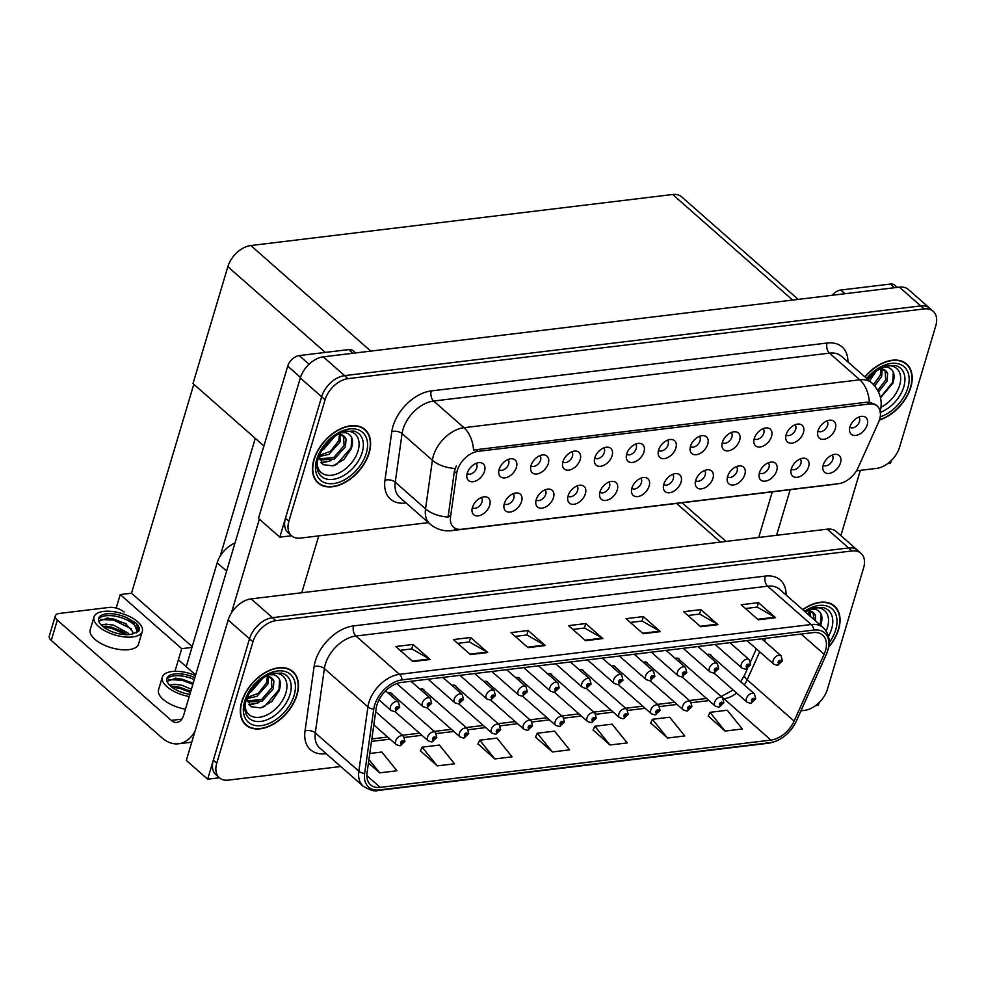 <?xml version="1.0" encoding="UTF-8"?>
<svg xmlns="http://www.w3.org/2000/svg" width="985" height="985" viewBox="0 0 985 985"><rect width="100%" height="100%" fill="white"/><g stroke="black" fill="none" stroke-linecap="round" stroke-linejoin="round"><path stroke-width="1.48" d="M186.214 666.673L217.18 562.817A22.236 14.27 -48.7 0 1 234.972 543.055M815.568 705.642L818.326 705.309L819.138 702.601M800.977 710.825L804.474 710.407A22.236 14.27 131.3 0 0 827.425 689.254L863.599 567.926A22.236 14.27 131.3 0 0 861.013 553.324L836.253 531.531A22.236 14.27 131.3 0 0 827.252 529.167L251.113 598.88A22.236 14.27 131.3 0 0 228.163 620.033L186.313 760.42L207.663 779.197L219.372 777.781A22.236 14.27 131.3 0 0 228.348 780.12L340.773 766.515M827.252 529.167L848.59 547.956A22.236 14.27 131.3 0 1 857.603 550.319A22.236 14.27 131.3 0 0 848.59 547.956L272.463 617.669A22.236 14.27 131.3 0 0 249.513 638.809L207.663 779.197M647.674 663.767A5.935 3.805 131.3 0 0 646.923 662.609A5.935 3.805 131.3 0 0 643.328 662.277M615.785 667.633A5.935 3.805 131.3 0 0 615.034 666.476A5.935 3.805 131.3 0 0 611.439 666.143M583.883 671.487A5.935 3.805 131.3 0 0 583.145 670.329A5.935 3.805 131.3 0 0 579.549 669.997M551.994 675.341A5.935 3.805 131.3 0 0 551.243 674.196A5.935 3.805 131.3 0 0 547.66 673.863M520.105 679.207A5.935 3.805 131.3 0 0 519.354 678.049A5.935 3.805 131.3 0 0 515.758 677.717M488.215 683.061A5.935 3.805 131.3 0 0 487.464 681.916A5.935 3.805 131.3 0 0 483.869 681.583M456.326 686.927A5.935 3.805 131.3 0 0 455.575 685.769A5.935 3.805 131.3 0 0 451.98 685.437M424.424 690.78A5.935 3.805 131.3 0 0 423.685 689.623A5.935 3.805 131.3 0 0 420.09 689.291M392.535 694.634A5.935 3.805 131.3 0 0 391.784 693.489A5.935 3.805 131.3 0 0 388.201 693.157M679.564 659.913A5.935 3.805 131.3 0 0 678.813 658.756A5.935 3.805 131.3 0 0 675.217 658.423M711.453 656.047A5.935 3.805 131.3 0 0 710.702 654.902A5.935 3.805 131.3 0 0 707.119 654.569M174.961 671.302L181.708 648.672L191.952 647.428M116.193 608.102L120.232 594.571L181.708 648.672M120.232 594.571L131.51 593.204L192.198 646.616M255.275 438.374L220.16 556.193M193.799 384.273L131.51 593.204M631.841 488.301A6.673 4.285 131.3 0 0 631.853 488.314A6.673 4.285 131.3 0 0 637.11 488.104A6.673 4.285 131.3 0 0 641.444 482.675A6.673 4.285 131.3 0 0 640.669 478.291A6.673 4.285 131.3 0 0 640.656 478.279M631.902 488.104A11.118 7.129 131.3 0 0 631.496 491.921A11.118 7.129 131.3 0 0 639.561 496.157A11.118 7.129 131.3 0 0 649.164 486.011A11.118 7.129 131.3 0 0 644.202 477.479A11.118 7.129 131.3 0 0 631.902 488.104M663.73 484.435A6.673 4.285 131.3 0 0 663.742 484.448A6.673 4.285 131.3 0 0 669 484.251A6.673 4.285 131.3 0 0 673.334 478.821A6.673 4.285 131.3 0 0 672.558 474.438A6.673 4.285 131.3 0 0 672.546 474.425M663.791 484.251A11.118 7.129 131.3 0 0 663.385 488.055A11.118 7.129 131.3 0 0 671.45 492.303A11.118 7.129 131.3 0 0 681.054 482.158A11.118 7.129 131.3 0 0 676.092 473.613A11.118 7.129 131.3 0 0 663.791 484.251M695.619 480.581A6.673 4.285 131.3 0 0 695.644 480.594A6.673 4.285 131.3 0 0 700.889 480.385A6.673 4.285 131.3 0 0 705.223 474.955A6.673 4.285 131.3 0 0 704.46 470.571A6.673 4.285 131.3 0 0 704.435 470.559M695.681 480.385A11.118 7.129 131.3 0 0 695.275 484.201A11.118 7.129 131.3 0 0 703.352 488.437A11.118 7.129 131.3 0 0 712.955 478.291A11.118 7.129 131.3 0 0 707.981 469.759A11.118 7.129 131.3 0 0 695.681 480.385M530.977 465.72A6.673 4.285 131.3 0 0 530.989 465.733A6.673 4.285 131.3 0 0 536.246 465.523A6.673 4.285 131.3 0 0 540.58 460.094A6.673 4.285 131.3 0 0 539.805 455.723A6.673 4.285 131.3 0 0 539.792 455.71M531.026 465.523A11.118 7.129 131.3 0 0 530.632 469.34A11.118 7.129 131.3 0 0 538.697 473.576A11.118 7.129 131.3 0 0 548.3 463.442A11.118 7.129 131.3 0 0 543.338 454.898A11.118 7.129 131.3 0 0 531.026 465.523M626.657 454.147A6.673 4.285 131.3 0 0 626.669 454.159A6.673 4.285 131.3 0 0 631.927 453.95A6.673 4.285 131.3 0 0 636.248 448.52A6.673 4.285 131.3 0 0 635.485 444.137A6.673 4.285 131.3 0 0 635.46 444.124M626.706 453.95A11.118 7.129 131.3 0 0 626.3 457.766A11.118 7.129 131.3 0 0 634.377 462.002A11.118 7.129 131.3 0 0 643.981 451.856A11.118 7.129 131.3 0 0 639.006 443.324A11.118 7.129 131.3 0 0 626.706 453.95M472.381 507.595A6.673 4.285 131.3 0 0 472.394 507.607A6.673 4.285 131.3 0 0 477.651 507.398A6.673 4.285 131.3 0 0 481.985 501.968A6.673 4.285 131.3 0 0 481.209 497.585A6.673 4.285 131.3 0 0 481.197 497.573M472.443 507.398A11.118 7.129 131.3 0 0 472.037 511.215A11.118 7.129 131.3 0 0 480.101 515.45A11.118 7.129 131.3 0 0 489.705 505.305A11.118 7.129 131.3 0 0 484.743 496.772A11.118 7.129 131.3 0 0 472.443 507.398M594.755 458A6.673 4.285 131.3 0 0 594.78 458.013A6.673 4.285 131.3 0 0 600.025 457.816A6.673 4.285 131.3 0 0 604.359 452.386A6.673 4.285 131.3 0 0 603.583 448.003A6.673 4.285 131.3 0 0 603.571 447.99M594.817 457.816A11.118 7.129 131.3 0 0 594.411 461.62A11.118 7.129 131.3 0 0 602.488 465.868A11.118 7.129 131.3 0 0 612.091 455.723A11.118 7.129 131.3 0 0 607.117 447.178A11.118 7.129 131.3 0 0 594.817 457.816M499.087 469.586A6.673 4.285 131.3 0 0 499.099 469.599A6.673 4.285 131.3 0 0 504.357 469.389A6.673 4.285 131.3 0 0 508.691 463.96A6.673 4.285 131.3 0 0 507.915 459.576A6.673 4.285 131.3 0 0 507.903 459.564M499.136 469.389A11.118 7.129 131.3 0 0 498.73 473.194A11.118 7.129 131.3 0 0 506.807 477.442A11.118 7.129 131.3 0 0 516.411 467.296A11.118 7.129 131.3 0 0 511.449 458.751A11.118 7.129 131.3 0 0 499.136 469.389M791.3 469.008A6.673 4.285 131.3 0 0 791.312 469.02A6.673 4.285 131.3 0 0 796.57 468.811A6.673 4.285 131.3 0 0 800.904 463.381A6.673 4.285 131.3 0 0 800.128 458.998A6.673 4.285 131.3 0 0 800.115 458.985M791.361 468.811A11.118 7.129 131.3 0 0 790.955 472.628A11.118 7.129 131.3 0 0 799.02 476.863A11.118 7.129 131.3 0 0 808.623 466.718A11.118 7.129 131.3 0 0 803.662 458.185A11.118 7.129 131.3 0 0 791.361 468.811M754.214 438.707A6.673 4.285 131.3 0 0 754.239 438.719A6.673 4.285 131.3 0 0 759.484 438.51A6.673 4.285 131.3 0 0 763.818 433.092A6.673 4.285 131.3 0 0 763.043 428.709A6.673 4.285 131.3 0 0 763.03 428.697M754.276 438.51A11.118 7.129 131.3 0 0 753.87 442.327A11.118 7.129 131.3 0 0 761.947 446.574A11.118 7.129 131.3 0 0 771.55 436.429A11.118 7.129 131.3 0 0 766.576 427.884A11.118 7.129 131.3 0 0 754.276 438.51M536.16 499.875A6.673 4.285 131.3 0 0 536.185 499.887A6.673 4.285 131.3 0 0 541.43 499.678A6.673 4.285 131.3 0 0 545.764 494.248A6.673 4.285 131.3 0 0 544.988 489.865A6.673 4.285 131.3 0 0 544.976 489.853M536.222 499.678A11.118 7.129 131.3 0 0 535.815 503.495A11.118 7.129 131.3 0 0 543.892 507.731A11.118 7.129 131.3 0 0 553.496 497.597A11.118 7.129 131.3 0 0 548.522 489.052A11.118 7.129 131.3 0 0 536.222 499.678M818.006 430.987A6.673 4.285 131.3 0 0 818.018 430.999A6.673 4.285 131.3 0 0 823.275 430.802A6.673 4.285 131.3 0 0 827.609 425.372A6.673 4.285 131.3 0 0 826.834 420.989A6.673 4.285 131.3 0 0 826.821 420.977M818.055 430.802A11.118 7.129 131.3 0 0 817.649 434.607A11.118 7.129 131.3 0 0 825.725 438.854A11.118 7.129 131.3 0 0 835.329 428.709A11.118 7.129 131.3 0 0 830.367 420.164A11.118 7.129 131.3 0 0 818.055 430.802M562.866 461.866A6.673 4.285 131.3 0 0 562.878 461.879A6.673 4.285 131.3 0 0 568.136 461.669A6.673 4.285 131.3 0 0 572.47 456.24A6.673 4.285 131.3 0 0 571.694 451.856A6.673 4.285 131.3 0 0 571.682 451.844M562.928 461.669A11.118 7.129 131.3 0 0 562.521 465.486A11.118 7.129 131.3 0 0 570.586 469.722A11.118 7.129 131.3 0 0 580.19 459.576A11.118 7.129 131.3 0 0 575.228 451.044A11.118 7.129 131.3 0 0 562.928 461.669M722.325 442.573A6.673 4.285 131.3 0 0 722.337 442.585A6.673 4.285 131.3 0 0 727.595 442.376A6.673 4.285 131.3 0 0 731.929 436.946A6.673 4.285 131.3 0 0 731.153 432.563A6.673 4.285 131.3 0 0 731.141 432.55M722.387 442.376A11.118 7.129 131.3 0 0 721.98 446.193A11.118 7.129 131.3 0 0 730.045 450.428A11.118 7.129 131.3 0 0 739.649 440.283A11.118 7.129 131.3 0 0 734.687 431.75A11.118 7.129 131.3 0 0 722.387 442.376M504.271 503.729A6.673 4.285 131.3 0 0 504.283 503.741A6.673 4.285 131.3 0 0 509.54 503.544A6.673 4.285 131.3 0 0 513.875 498.114A6.673 4.285 131.3 0 0 513.099 493.731A6.673 4.285 131.3 0 0 513.087 493.719M504.332 503.544A11.118 7.129 131.3 0 0 503.926 507.349A11.118 7.129 131.3 0 0 511.991 511.597A11.118 7.129 131.3 0 0 521.594 501.451A11.118 7.129 131.3 0 0 516.633 492.906A11.118 7.129 131.3 0 0 504.332 503.544M658.546 450.293A6.673 4.285 131.3 0 0 658.559 450.305A6.673 4.285 131.3 0 0 663.816 450.096A6.673 4.285 131.3 0 0 668.15 444.666A6.673 4.285 131.3 0 0 667.374 440.283A6.673 4.285 131.3 0 0 667.362 440.27M658.596 450.096A11.118 7.129 131.3 0 0 658.189 453.9A11.118 7.129 131.3 0 0 666.266 458.148A11.118 7.129 131.3 0 0 675.87 448.003A11.118 7.129 131.3 0 0 670.908 439.458A11.118 7.129 131.3 0 0 658.596 450.096M599.951 492.155A6.673 4.285 131.3 0 0 599.963 492.168A6.673 4.285 131.3 0 0 605.221 491.958A6.673 4.285 131.3 0 0 609.555 486.528A6.673 4.285 131.3 0 0 608.779 482.158A6.673 4.285 131.3 0 0 608.767 482.145M600 491.958A11.118 7.129 131.3 0 0 599.594 495.775A11.118 7.129 131.3 0 0 607.671 500.011A11.118 7.129 131.3 0 0 617.275 489.877A11.118 7.129 131.3 0 0 612.313 481.333A11.118 7.129 131.3 0 0 600 491.958M690.436 446.427A6.673 4.285 131.3 0 0 690.448 446.439A6.673 4.285 131.3 0 0 695.705 446.23A6.673 4.285 131.3 0 0 700.039 440.8A6.673 4.285 131.3 0 0 699.264 436.429A6.673 4.285 131.3 0 0 699.251 436.417M690.497 446.23A11.118 7.129 131.3 0 0 690.091 450.046A11.118 7.129 131.3 0 0 698.156 454.282A11.118 7.129 131.3 0 0 707.759 444.149A11.118 7.129 131.3 0 0 702.797 435.604A11.118 7.129 131.3 0 0 690.497 446.23M786.116 434.853A6.673 4.285 131.3 0 0 786.129 434.865A6.673 4.285 131.3 0 0 791.386 434.656A6.673 4.285 131.3 0 0 795.72 429.226A6.673 4.285 131.3 0 0 794.944 424.843A6.673 4.285 131.3 0 0 794.932 424.831M786.165 434.656A11.118 7.129 131.3 0 0 785.759 438.473A11.118 7.129 131.3 0 0 793.836 442.708A11.118 7.129 131.3 0 0 803.44 432.563A11.118 7.129 131.3 0 0 798.466 424.03A11.118 7.129 131.3 0 0 786.165 434.656M568.062 496.021A6.673 4.285 131.3 0 0 568.074 496.034A6.673 4.285 131.3 0 0 573.332 495.824A6.673 4.285 131.3 0 0 577.666 490.395A6.673 4.285 131.3 0 0 576.89 486.011A6.673 4.285 131.3 0 0 576.878 485.999M568.111 495.824A11.118 7.129 131.3 0 0 567.705 499.629A11.118 7.129 131.3 0 0 575.782 503.877A11.118 7.129 131.3 0 0 585.385 493.731A11.118 7.129 131.3 0 0 580.411 485.186A11.118 7.129 131.3 0 0 568.111 495.824M849.895 427.133A6.673 4.285 131.3 0 0 849.907 427.145A6.673 4.285 131.3 0 0 855.165 426.936A6.673 4.285 131.3 0 0 859.499 421.506A6.673 4.285 131.3 0 0 858.723 417.123A6.673 4.285 131.3 0 0 858.711 417.111M849.957 426.936A11.118 7.129 131.3 0 0 849.55 430.753A11.118 7.129 131.3 0 0 857.615 434.988A11.118 7.129 131.3 0 0 867.219 424.855A11.118 7.129 131.3 0 0 862.257 416.31A11.118 7.129 131.3 0 0 849.957 426.936M727.521 476.715A6.673 4.285 131.3 0 0 727.533 476.74A6.673 4.285 131.3 0 0 732.791 476.531A6.673 4.285 131.3 0 0 737.125 471.101A6.673 4.285 131.3 0 0 736.349 466.718A6.673 4.285 131.3 0 0 736.337 466.705M727.57 476.531A11.118 7.129 131.3 0 0 727.164 480.335A11.118 7.129 131.3 0 0 735.241 484.583A11.118 7.129 131.3 0 0 744.845 474.438A11.118 7.129 131.3 0 0 739.87 465.893A11.118 7.129 131.3 0 0 727.57 476.531M759.41 472.862A6.673 4.285 131.3 0 0 759.423 472.874A6.673 4.285 131.3 0 0 764.68 472.665A6.673 4.285 131.3 0 0 769.014 467.235A6.673 4.285 131.3 0 0 768.238 462.864A6.673 4.285 131.3 0 0 768.226 462.839M759.46 472.665A11.118 7.129 131.3 0 0 759.053 476.481A11.118 7.129 131.3 0 0 767.13 480.717A11.118 7.129 131.3 0 0 776.734 470.584A11.118 7.129 131.3 0 0 771.772 462.039A11.118 7.129 131.3 0 0 759.46 472.665M467.185 473.44A6.673 4.285 131.3 0 0 467.21 473.453A6.673 4.285 131.3 0 0 472.455 473.243A6.673 4.285 131.3 0 0 476.789 467.813A6.673 4.285 131.3 0 0 476.026 463.43A6.673 4.285 131.3 0 0 476.001 463.418M467.247 473.243A11.118 7.129 131.3 0 0 466.841 477.06A11.118 7.129 131.3 0 0 474.918 481.296A11.118 7.129 131.3 0 0 484.521 471.162A11.118 7.129 131.3 0 0 479.547 462.618A11.118 7.129 131.3 0 0 467.247 473.243M823.189 465.142A6.673 4.285 131.3 0 0 823.201 465.154A6.673 4.285 131.3 0 0 828.459 464.945A6.673 4.285 131.3 0 0 832.793 459.527A6.673 4.285 131.3 0 0 832.017 455.144A6.673 4.285 131.3 0 0 832.005 455.132M823.251 464.945A11.118 7.129 131.3 0 0 822.844 468.762A11.118 7.129 131.3 0 0 830.921 473.009A11.118 7.129 131.3 0 0 840.513 462.864A11.118 7.129 131.3 0 0 835.551 454.319A11.118 7.129 131.3 0 0 823.251 464.945M457.335 470.399A20.02 12.842 131.3 0 0 456.683 473.354L450.527 516.965A20.02 12.842 131.3 0 0 453.494 527.16A20.02 12.842 131.3 0 0 461.608 529.277L838.617 483.66A20.02 12.842 131.3 0 0 858.157 467.641L878.509 422.306A20.02 12.842 131.3 0 0 877.315 406.165A20.02 12.842 131.3 0 0 869.213 404.035L477.984 451.376A20.02 12.842 131.3 0 0 457.335 470.399M279.814 537.17L258.464 518.393L300.314 377.994A22.236 14.27 131.3 0 1 323.265 356.853L899.404 287.14A22.236 14.27 131.3 0 1 908.404 289.504L929.754 308.28A22.236 14.27 131.3 0 0 920.741 305.929L344.615 375.63A22.236 14.27 131.3 0 0 321.664 396.783L279.814 537.17L291.523 535.754M887.719 463.615L890.477 463.282L891.29 460.561M798.182 299.391L681.657 196.852A22.236 14.27 -48.7 0 0 672.657 194.501L250.806 245.536A22.236 14.27 -48.7 0 0 227.855 266.689L193.011 383.571L263.918 445.971M241.756 701.652A35.583 22.827 131.3 0 0 245.881 725.022A35.583 22.827 131.3 0 0 273.904 723.913A35.583 22.827 131.3 0 0 297.014 694.967A35.583 22.827 131.3 0 0 292.89 671.598A35.583 22.827 131.3 0 0 264.866 672.693A35.583 22.827 131.3 0 0 241.756 701.652M244.292 723.384A35.583 22.827 131.3 0 0 245.179 723.901M828.693 647.17A35.583 22.827 131.3 0 0 838.604 629.427A35.583 22.827 131.3 0 0 834.48 606.058A35.583 22.827 131.3 0 0 802.701 609.616M376.898 704.977A23.726 15.218 -48.7 0 1 401.387 682.42L813.105 632.604A23.726 15.218 -48.7 0 1 822.709 635.128A23.726 15.218 -48.7 0 1 824.137 654.274L794.107 721.094A23.726 15.218 -48.7 0 1 770.959 740.092L380.198 787.372A23.726 15.218 -48.7 0 1 370.582 784.848A23.726 15.218 -48.7 0 1 367.06 772.769L376.135 708.474A23.726 15.218 -48.7 0 1 376.898 704.977M374.596 705.26A26.681 17.114 131.3 0 0 373.734 709.188L364.659 773.484A26.681 17.114 131.3 0 0 379.434 789.908L770.208 742.628A26.681 17.114 131.3 0 0 796.249 721.266L826.267 654.434A26.681 17.114 131.3 0 0 813.856 630.068L402.139 679.884A26.681 17.114 131.3 0 0 374.596 705.26M213.339 760.149A22.236 14.27 131.3 0 0 215.924 774.752L219.335 777.756A22.236 14.27 131.3 0 1 216.762 763.153L213.339 760.149L249.513 638.809A22.236 14.27 131.3 0 1 272.463 617.669L848.59 547.956L852.013 550.96L275.886 620.673A22.236 14.27 131.3 0 0 252.936 641.814L216.762 763.153M745.485 608.533L757.243 607.105L774.924 617.238A5.935 3.694 83.1 0 1 775.54 617.681L758.462 602.648L741.188 604.741L758.265 619.774L775.54 617.681M757.12 607.117L758.462 602.648M687.924 615.49L699.67 614.074L717.351 624.194A5.935 3.694 83.1 0 1 717.966 624.65L700.889 609.616L683.615 611.71L700.692 626.731L717.966 624.65M699.559 614.086L700.889 609.616M630.363 622.458L642.109 621.042L659.79 631.163A5.935 3.694 83.1 0 1 660.406 631.607L643.328 616.585L626.054 618.678L643.131 633.7L660.406 631.607M641.986 621.055L643.328 616.585M400.095 650.322L411.841 648.906L429.522 659.027A5.935 3.694 83.1 0 1 430.137 659.47L413.06 644.449L395.785 646.529L412.863 661.563L430.137 659.47M411.73 648.918L413.06 644.449M457.656 643.353L469.402 641.937L487.083 652.058A5.935 3.694 83.1 0 1 487.698 652.513L470.621 637.48L453.359 639.573L470.436 654.594L487.698 652.513M469.291 641.949L470.621 637.48M515.229 636.396L526.975 634.968L544.656 645.101A5.935 3.694 83.1 0 1 545.271 645.544L528.194 630.511L510.919 632.604L527.997 647.637L545.271 645.544M526.852 634.98L528.194 630.511M572.79 629.427L584.536 627.999L602.217 638.132A5.935 3.694 83.1 0 1 602.832 638.575L585.755 623.554L568.493 625.635L585.57 640.669L602.832 638.575M584.425 628.024L585.755 623.554M861.013 553.324A22.236 14.27 131.3 0 0 852.013 550.96M650.691 722.978L667.522 738.036L684.784 735.943L669.677 717.203L652.402 719.296L650.617 723.15M708.264 716.009L725.083 731.067L742.358 728.974L727.238 710.247L709.976 712.327L708.178 716.181M477.996 743.872L494.815 758.93L512.089 756.837L496.969 738.11L479.707 740.191L477.91 744.044M420.423 750.829L437.254 765.887L454.528 763.806L439.409 745.066L422.134 747.159L420.349 751.013M368.439 762.969L379.681 772.856L396.955 770.775L381.835 752.035L369.781 753.5M593.13 729.934L609.949 744.992L627.223 742.912L612.104 724.172L594.841 726.265L593.044 730.119M552.388 751.961L569.65 749.868L554.543 731.141L537.268 733.234L535.483 737.088L552.388 751.961L537.268 733.234M494.815 758.93L479.707 740.191M437.254 765.887L422.134 747.159M379.681 772.856L368.932 759.534M609.949 744.992L594.841 726.265M667.522 738.036L652.402 719.296M725.083 731.067L709.976 712.327M833.285 605.504A35.583 22.827 131.3 0 0 832.657 604.692M291.695 671.031A35.583 22.827 131.3 0 0 291.067 670.219M313.907 459.613A35.583 22.827 131.3 0 0 318.032 482.982A35.583 22.827 131.3 0 0 346.055 481.887A35.583 22.827 131.3 0 0 369.166 452.928A35.583 22.827 131.3 0 0 365.041 429.558A35.583 22.827 131.3 0 0 337.018 430.667A35.583 22.827 131.3 0 0 313.907 459.613M316.444 481.357A35.583 22.827 131.3 0 0 317.33 481.874M879.396 420.053A35.583 22.827 131.3 0 0 910.756 387.4A35.583 22.827 131.3 0 0 906.631 364.031A35.583 22.827 131.3 0 0 864.928 376.91M456.424 528.834A25.942 16.166 -96.9 0 1 451.696 530.644C443.57 531.531 436.318 529.302 429.94 523.971A29.648 19.023 -48.7 0 1 425.532 508.863L432.39 460.266A29.648 19.023 -48.7 0 1 433.363 455.895A29.648 19.023 -48.7 0 1 463.96 427.699A25.942 16.166 83.1 0 1 473.576 450.034L867.083 402.163L869.398 402.139L875.567 404.613M869.398 402.139A25.942 16.166 -96.9 0 0 859.794 379.804L463.96 427.699L433.646 401.03A29.648 19.023 131.3 0 0 403.05 429.226A29.648 19.023 131.3 0 0 402.077 433.597L395.231 482.182L425.532 508.863A25.942 14.246 8 0 0 448.101 517.063L454.356 471.31L456.203 466.04M856.47 470.818L876.625 468.38A22.236 14.27 131.3 0 0 899.576 447.227L935.75 325.9A22.236 14.27 131.3 0 0 933.177 311.285L929.754 308.28A22.236 14.27 131.3 0 0 920.741 305.929L344.615 375.63A22.236 14.27 131.3 0 0 321.664 396.783L285.49 518.11A22.236 14.27 131.3 0 0 288.076 532.725L291.486 535.729A22.236 14.27 131.3 0 0 300.499 538.093L428.401 522.616M933.177 311.285A22.236 14.27 131.3 0 0 924.164 308.933L348.037 378.646A22.236 14.27 131.3 0 0 325.087 399.787L288.913 521.114A22.236 14.27 131.3 0 0 291.486 535.729M905.437 363.477A35.583 22.827 131.3 0 0 904.809 362.665M363.847 429.004A35.583 22.827 131.3 0 0 363.219 428.192M750.73 703.278A3.706 2.229 -99.5 0 0 750.952 703.265A3.706 2.229 -99.5 0 0 752.466 701.492A1.859 1.194 131.3 0 0 754.325 699.732A1.859 1.194 131.3 0 0 753.353 698.316A1.859 1.194 131.3 0 0 751.444 700.076A1.859 1.194 131.3 0 0 752.343 701.505L752.306 699.978L753.377 699.35L752.466 701.492M752.343 701.505A3.706 2.376 85.8 0 1 750.484 703.315L747.073 702.207A5.565 3.571 -48.7 0 1 746.433 698.55A5.565 3.571 -48.7 0 1 750.041 694.031A5.565 3.571 -48.7 0 1 754.424 693.859L755.741 698.919L750.952 703.265M777.424 665.269A3.706 2.229 -99.5 0 0 777.645 665.257A3.706 2.229 -99.5 0 0 779.172 663.471A1.859 1.194 131.3 0 0 781.019 661.723A1.859 1.194 131.3 0 0 780.058 660.307A1.859 1.194 131.3 0 0 778.15 662.068A1.859 1.194 131.3 0 0 779.049 663.496L779.012 661.969L780.071 661.341L779.172 663.471M779.049 663.496A3.706 2.376 85.8 0 1 777.19 665.306L773.779 664.186A5.565 3.571 -48.7 0 1 773.126 660.541A5.565 3.571 -48.7 0 1 776.746 656.022A5.565 3.571 -48.7 0 1 781.117 655.838L782.435 660.898L777.645 665.257M718.828 707.144A3.706 2.229 -99.5 0 0 719.05 707.119A3.706 2.229 -99.5 0 0 720.577 705.346A1.859 1.194 131.3 0 0 722.424 703.598A1.859 1.194 131.3 0 0 721.463 702.182A1.859 1.194 131.3 0 0 719.555 703.943A1.859 1.194 131.3 0 0 720.454 705.358L720.417 703.832L721.476 703.216L720.577 705.346M720.454 705.358A3.706 2.376 85.8 0 1 718.594 707.181L715.184 706.06A5.565 3.571 -48.7 0 1 714.544 702.416A5.565 3.571 -48.7 0 1 718.151 697.885A5.565 3.571 -48.7 0 1 722.522 697.712L723.852 702.773L719.05 707.119M686.939 710.998A3.706 2.229 -99.5 0 0 687.161 710.985A3.706 2.229 -99.5 0 0 688.687 709.2A1.859 1.194 131.3 0 0 690.534 707.452A1.859 1.194 131.3 0 0 689.574 706.036A1.859 1.194 131.3 0 0 687.653 707.796A1.859 1.194 131.3 0 0 688.564 709.225L688.527 707.698L689.586 707.07L688.687 709.2M688.564 709.225A3.706 2.376 85.8 0 1 686.705 711.035L683.294 709.926A5.565 3.571 -48.7 0 1 682.642 706.27A5.565 3.571 -48.7 0 1 686.262 701.751A5.565 3.571 -48.7 0 1 690.633 701.579L691.95 706.627L687.161 710.985M655.05 714.864A3.706 2.229 -99.5 0 0 655.271 714.839A3.706 2.229 -99.5 0 0 656.798 713.066A1.859 1.194 131.3 0 0 658.645 711.305A1.859 1.194 131.3 0 0 657.684 709.902A1.859 1.194 131.3 0 0 655.764 711.663A1.859 1.194 131.3 0 0 656.675 713.078L656.626 711.552L657.697 710.924L656.798 713.066M656.675 713.078A3.706 2.376 85.8 0 1 654.803 714.901L651.393 713.78A5.565 3.571 -48.7 0 1 650.753 710.123A5.565 3.571 -48.7 0 1 654.36 705.605A5.565 3.571 -48.7 0 1 658.743 705.432L660.061 710.493L655.271 714.839M745.534 669.135A3.706 2.229 -99.5 0 0 745.756 669.111A3.706 2.229 -99.5 0 0 747.283 667.337A1.859 1.194 131.3 0 0 749.129 665.577A1.859 1.194 131.3 0 0 748.169 664.161A1.859 1.194 131.3 0 0 746.248 665.934A1.859 1.194 131.3 0 0 747.159 667.35L747.122 665.823L748.181 665.195L747.283 667.337M747.159 667.35A3.706 2.376 85.8 0 1 745.3 669.172L741.89 668.052A5.565 3.571 -48.7 0 1 741.237 664.395A5.565 3.571 -48.7 0 1 744.857 659.876A5.565 3.571 -48.7 0 1 749.228 659.704L750.545 664.764L745.756 669.111M713.645 672.989A3.706 2.229 -99.5 0 0 713.866 672.977A3.706 2.229 -99.5 0 0 715.393 671.191A1.859 1.194 131.3 0 0 717.24 669.443A1.859 1.194 131.3 0 0 716.28 668.027A1.859 1.194 131.3 0 0 714.359 669.788A1.859 1.194 131.3 0 0 715.27 671.204L715.221 669.689L716.292 669.061L715.393 671.191M715.27 671.204A3.706 2.376 85.8 0 1 713.399 673.026L709.988 671.905A5.565 3.571 -48.7 0 1 709.348 668.261A5.565 3.571 -48.7 0 1 712.955 663.73A5.565 3.571 -48.7 0 1 717.339 663.558L718.656 668.618L713.866 672.977L747.073 702.207M681.755 676.843A3.706 2.229 -99.5 0 0 681.977 676.83A3.706 2.229 -99.5 0 0 683.504 675.057A1.859 1.194 131.3 0 0 685.351 673.297A1.859 1.194 131.3 0 0 684.378 671.881A1.859 1.194 131.3 0 0 682.47 673.641A1.859 1.194 131.3 0 0 683.368 675.07L683.331 673.543L684.403 672.915L683.504 675.057M683.368 675.07A3.706 2.376 85.8 0 1 681.509 676.88L678.099 675.772A5.565 3.571 -48.7 0 1 677.458 672.115A5.565 3.571 -48.7 0 1 681.066 667.596A5.565 3.571 -48.7 0 1 685.449 667.424L686.767 672.484L681.977 676.83L715.184 706.06M649.854 680.709A3.706 2.229 -99.5 0 0 650.075 680.684A3.706 2.229 -99.5 0 0 651.602 678.911A1.859 1.194 131.3 0 0 653.461 677.163A1.859 1.194 131.3 0 0 652.489 675.747A1.859 1.194 131.3 0 0 650.58 677.508A1.859 1.194 131.3 0 0 651.479 678.924L651.442 677.397L652.501 676.781L651.602 678.911M651.479 678.924A3.706 2.376 85.8 0 1 649.62 680.746L646.209 679.625A5.565 3.571 -48.7 0 1 645.569 675.981A5.565 3.571 -48.7 0 1 649.177 671.45A5.565 3.571 -48.7 0 1 653.56 671.278L654.877 676.338L650.075 680.684L683.294 709.926M352.876 353.27L348.702 349.589L299.194 355.585L309.031 364.241M259.35 519.157L231.364 613.052M318.734 535.877L301.779 592.748M191.755 742.185L178.556 743.774A44.473 27.715 -96.9 0 1 161.848 737.74L51.269 640.435A11.118 4.974 -163.4 0 1 49.25 636.212L55.308 615.884A11.118 4.974 16.6 0 0 57.327 620.107L171.328 720.417L181.819 719.149M124.11 612.03A11.118 4.974 16.6 0 0 109.064 607.437L59.568 613.421A11.118 4.974 16.6 0 0 55.308 615.884M178.396 659.79L195.646 674.971M171.328 720.417A14.824 9.234 83.1 0 0 176.894 722.424A14.824 9.234 83.1 0 0 183.653 715.221L287.719 366.149A11.118 7.129 -48.7 0 1 299.194 355.585M348.702 349.589A11.118 7.129 -48.7 0 1 353.196 350.771L355.659 352.938M178.556 743.774A44.473 27.715 -96.9 0 0 194.993 731.289M894.466 287.731L890.28 284.062L840.771 290.046L844.958 293.727M790.192 489.68L776.586 535.298M860.324 470.35L840.87 535.594M758.696 537.465L772.289 491.847M832.239 295.266A11.118 7.129 -48.7 0 1 840.771 290.046M890.28 284.062A11.118 7.129 -48.7 0 1 894.786 285.244L897.249 287.398M195.473 675.55A25.204 11.278 16.6 0 0 171.956 671.511A25.204 11.278 16.6 0 0 162.316 677.089A25.204 11.278 16.6 0 0 189.231 696.53M194.833 677.692A20.389 9.124 16.6 0 0 174.727 673.949A20.389 9.124 16.6 0 0 166.933 678.456A20.389 9.124 16.6 0 0 189.871 694.376M194.267 679.601A20.389 9.124 16.6 0 0 174.16 675.858A20.389 9.124 16.6 0 0 166.773 679.453M167.056 681.374L176.032 678.16L192.531 682.839M169.642 685.252L174.308 684.243L181.905 685.264L191.385 689.266M171.033 686.533L174.567 686.262L190.782 691.285M162.316 677.089L158.536 689.783A25.204 11.278 16.6 0 0 185.439 709.225M175.244 678.148L182.385 679.256L193.171 683.307M173.422 686.262L179.984 687.321L190.758 691.371M168.767 679.564L182.09 680.266L192.863 684.316M171.858 687.198L179.689 688.33L190.462 692.381M94.006 616.967L90.214 629.674A25.204 11.278 16.6 0 0 101.997 644.03A25.204 11.278 16.6 0 0 128.887 649.657A25.204 11.278 16.6 0 0 138.528 644.079L142.32 631.373A25.204 11.278 16.6 0 0 130.537 617.016A25.204 11.278 16.6 0 0 103.647 611.402A25.204 11.278 16.6 0 0 94.006 616.967A25.204 11.278 16.6 0 0 105.789 631.323A25.204 11.278 16.6 0 0 132.679 636.95A25.204 11.278 16.6 0 0 142.32 631.373M136.656 632.85L137.223 631.594L133.812 622.852L126.966 617.792A20.389 9.124 16.6 0 0 106.417 613.84A20.389 9.124 16.6 0 0 98.623 618.346A20.389 9.124 16.6 0 0 108.153 629.957A20.389 9.124 16.6 0 0 129.897 634.5A20.389 9.124 16.6 0 0 131.658 634.217L138.7 631.36C139.956 629.009 139.18 626.325 136.361 623.308L138.959 630.819M137.174 631.754A20.389 9.124 16.6 0 0 127.459 620.218A20.389 9.124 16.6 0 0 105.851 615.748A20.389 9.124 16.6 0 0 98.451 619.331M98.746 621.252L107.722 618.051L125.354 623.394L132.643 631.656L132.679 634.069A16.757 7.498 16.6 0 0 132.729 633.971A16.757 7.498 16.6 0 0 132.643 631.656M101.332 625.143L105.986 624.121L113.595 625.143L128.05 633.059L129.331 634.562M102.723 626.423L106.257 626.14L122.596 631.25L127.053 634.685M139.107 630.412L138.7 631.36M126.966 617.792L136.361 623.308M106.934 618.038L114.075 619.146L126.166 623.924M105.099 626.152L111.674 627.211L123.593 631.89M100.458 619.454L113.78 620.156L131.485 628.873M103.548 627.088L111.379 628.221L126.142 634.672M273.399 673.235A25.659 16.45 -48.7 0 1 285.896 692.886A25.659 16.45 -48.7 0 1 263.18 716.464A25.659 16.45 -48.7 0 1 245.019 705.469M242.039 701.615A35.214 22.581 -48.7 0 1 264.916 672.964A35.214 22.581 -48.7 0 1 292.644 671.868A35.214 22.581 -48.7 0 1 296.731 694.991A35.214 22.581 -48.7 0 1 273.855 723.643A35.214 22.581 -48.7 0 1 246.127 724.738A35.214 22.581 -48.7 0 1 242.039 701.615M269.003 674.688L273.818 674.799C280.06 676.929 281.821 682.273 279.1 690.817L271.762 701.542L260.754 707.919L250.867 706.676L246.853 698.094M262.835 678.111L251.347 691.618L249.525 692.517M260.2 680.069L251.372 689.611M268.548 676.547L267.895 683.972L256.777 696.395L246.866 698.624M267.415 676.387L266.541 682.777L258.279 693.354L247.075 697.54M265.593 676.387A16.757 10.749 131.3 0 1 271.922 678.209A16.757 10.749 131.3 0 1 273.904 681.103L273.313 688.737L262.195 701.16L248.282 701.948L247.21 701.111M271.318 677.742L271.958 687.542L261.653 699.51L247.161 700.901M273.904 681.103L267.723 675.279M258.846 702.65L249.23 705.198M279.568 679.65L278.964 689.746L264.743 706.196L262.145 707.501M254.856 703.462L248.762 704.607M345.55 431.196A25.659 16.45 -48.7 0 1 358.048 450.859A25.659 16.45 -48.7 0 1 335.331 474.438A25.659 16.45 -48.7 0 1 317.182 463.442M314.19 459.589A35.214 22.581 -48.7 0 1 337.067 430.938A35.214 22.581 -48.7 0 1 364.795 429.842A35.214 22.581 -48.7 0 1 368.882 452.965A35.214 22.581 -48.7 0 1 346.006 481.616A35.214 22.581 -48.7 0 1 318.278 482.712A35.214 22.581 -48.7 0 1 314.19 459.589M341.155 432.661L345.969 432.772C352.211 434.902 353.972 440.233 351.251 448.791L343.925 459.515L332.905 465.88L323.018 464.637L319.005 456.067M334.986 436.084L323.511 449.591L321.676 450.49M332.351 438.042L323.523 447.584M340.699 434.52L340.047 441.933L328.928 454.368L319.017 456.597M339.566 434.348L338.692 440.738L330.431 451.327L319.226 455.501M337.756 434.348A16.757 10.749 131.3 0 1 344.073 436.183A16.757 10.749 131.3 0 1 346.055 439.064L345.464 446.71L334.346 459.133L320.433 459.921L319.362 459.072M343.469 435.715L344.11 445.515L333.804 457.483L319.312 458.875M346.055 439.064L339.874 433.24M330.997 460.623L321.381 463.172M351.719 437.623L351.116 447.719L336.895 464.169L334.297 465.474M327.008 461.436L320.913 462.581M814.989 607.696A25.659 16.45 -48.7 0 1 827.474 627.359A25.659 16.45 -48.7 0 1 826.12 631.016M802.886 609.789A35.214 22.581 -48.7 0 1 834.233 606.341A35.214 22.581 -48.7 0 1 838.321 629.464A35.214 22.581 -48.7 0 1 828.779 646.702M810.138 611.02L810.15 616.167M809.005 610.848L808.796 614.972M815.568 620.944L815.481 615.563A16.757 10.749 131.3 0 0 813.499 612.682A16.757 10.749 131.3 0 0 807.183 610.848M812.908 612.214L814.213 619.75M810.593 609.161L815.408 609.272C821.65 611.402 823.411 616.733 820.69 625.29M815.481 615.563L809.313 609.74M821.158 614.123L820.246 625.056M887.14 365.669A25.659 16.45 -48.7 0 1 899.625 385.332A25.659 16.45 -48.7 0 1 880.996 407.273M865.101 377.07A35.214 22.581 -48.7 0 1 906.385 364.302A35.214 22.581 -48.7 0 1 910.472 387.437A35.214 22.581 -48.7 0 1 879.507 419.733M882.745 367.134L887.559 367.245C893.801 369.375 895.562 374.706 892.841 383.251L880.528 397.768M876.576 370.545L869.521 380.949M873.941 372.502L868.167 379.754M882.289 368.993L881.637 376.405L874.705 385.923M881.156 368.821L880.282 375.211L873.51 384.593M879.334 368.821A16.757 10.749 131.3 0 1 885.65 370.643A16.757 10.749 131.3 0 1 887.645 373.537L887.054 381.17L878.546 391.944M885.059 370.175L885.7 379.976L877.733 390.343M887.645 373.537L881.464 367.713M893.309 372.096L892.705 382.192L880.442 397.423M623.16 718.718A3.706 2.229 -99.5 0 0 623.382 718.705A3.706 2.229 -99.5 0 0 624.909 716.92A1.859 1.194 131.3 0 0 626.755 715.172A1.859 1.194 131.3 0 0 625.783 713.756A1.859 1.194 131.3 0 0 623.874 715.516A1.859 1.194 131.3 0 0 624.773 716.932L624.736 715.418L625.807 714.79L624.909 716.92M624.773 716.932A3.706 2.376 85.8 0 1 622.914 718.755L619.503 717.634A5.565 3.571 -48.7 0 1 618.863 713.99A5.565 3.571 -48.7 0 1 622.471 709.459A5.565 3.571 -48.7 0 1 626.854 709.286L628.171 714.347L623.382 718.705M591.271 722.584A3.706 2.229 -99.5 0 0 591.492 722.559A3.706 2.229 -99.5 0 0 593.007 720.786A1.859 1.194 131.3 0 0 594.866 719.025A1.859 1.194 131.3 0 0 593.893 717.609A1.859 1.194 131.3 0 0 591.985 719.382A1.859 1.194 131.3 0 0 592.884 720.798L592.847 719.272L593.906 718.644L593.007 720.786M592.884 720.798A3.706 2.376 85.8 0 1 591.025 722.621L587.614 721.5A5.565 3.571 -48.7 0 1 586.974 717.843A5.565 3.571 -48.7 0 1 590.581 713.325A5.565 3.571 -48.7 0 1 594.965 713.152L596.282 718.213L591.492 722.559M559.369 726.438A3.706 2.229 -99.5 0 0 559.591 726.413A3.706 2.229 -99.5 0 0 561.118 724.64A1.859 1.194 131.3 0 0 562.964 722.891A1.859 1.194 131.3 0 0 562.004 721.476A1.859 1.194 131.3 0 0 560.096 723.236A1.859 1.194 131.3 0 0 560.994 724.652L560.957 723.125L562.016 722.51L561.118 724.64M560.994 724.652A3.706 2.376 85.8 0 1 559.135 726.474L555.725 725.354A5.565 3.571 -48.7 0 1 555.072 721.709A5.565 3.571 -48.7 0 1 558.692 717.178A5.565 3.571 -48.7 0 1 563.063 717.006L564.38 722.067L559.591 726.413M617.964 684.563A3.706 2.229 -99.5 0 0 618.186 684.55A3.706 2.229 -99.5 0 0 619.713 682.765A1.859 1.194 131.3 0 0 621.56 681.017A1.859 1.194 131.3 0 0 620.599 679.601A1.859 1.194 131.3 0 0 618.691 681.361A1.859 1.194 131.3 0 0 619.59 682.79L619.553 681.263L620.612 680.635L619.713 682.765M619.59 682.79A3.706 2.376 85.8 0 1 617.73 684.6L614.32 683.491A5.565 3.571 -48.7 0 1 613.667 679.835A5.565 3.571 -48.7 0 1 617.287 675.316A5.565 3.571 -48.7 0 1 621.658 675.144L622.976 680.192L618.186 684.55M586.075 688.429A3.706 2.229 -99.5 0 0 586.297 688.404A3.706 2.229 -99.5 0 0 587.823 686.631A1.859 1.194 131.3 0 0 589.67 684.87A1.859 1.194 131.3 0 0 588.71 683.467A1.859 1.194 131.3 0 0 586.789 685.228A1.859 1.194 131.3 0 0 587.7 686.643L587.651 685.117L588.722 684.489L587.823 686.631M587.7 686.643A3.706 2.376 85.8 0 1 585.841 688.466L582.431 687.345A5.565 3.571 -48.7 0 1 581.778 683.688A5.565 3.571 -48.7 0 1 585.385 679.17A5.565 3.571 -48.7 0 1 589.769 678.997L591.086 684.058L586.297 688.404M554.186 692.283A3.706 2.229 -99.5 0 0 554.407 692.27A3.706 2.229 -99.5 0 0 555.934 690.485A1.859 1.194 131.3 0 0 557.781 688.737A1.859 1.194 131.3 0 0 556.808 687.321A1.859 1.194 131.3 0 0 554.9 689.081A1.859 1.194 131.3 0 0 555.811 690.497L555.762 688.983L556.833 688.355L555.934 690.485M555.811 690.497A3.706 2.376 85.8 0 1 553.939 692.32L550.529 691.199A5.565 3.571 -48.7 0 1 549.889 687.555A5.565 3.571 -48.7 0 1 553.496 683.024A5.565 3.571 -48.7 0 1 557.879 682.851L559.197 687.912L554.407 692.27M527.48 730.291A3.706 2.229 -99.5 0 0 527.701 730.279A3.706 2.229 -99.5 0 0 529.228 728.494A1.859 1.194 131.3 0 0 531.075 726.745A1.859 1.194 131.3 0 0 530.115 725.329A1.859 1.194 131.3 0 0 528.194 727.09A1.859 1.194 131.3 0 0 529.105 728.518L529.068 726.992L530.127 726.364L529.228 728.494M529.105 728.518A3.706 2.376 85.8 0 1 527.246 730.328L523.835 729.22A5.565 3.571 -48.7 0 1 523.183 725.563A5.565 3.571 -48.7 0 1 526.803 721.045A5.565 3.571 -48.7 0 1 531.174 720.872L532.491 725.933L527.701 730.279M495.59 734.157A3.706 2.229 -99.5 0 0 495.812 734.133A3.706 2.229 -99.5 0 0 497.339 732.36A1.859 1.194 131.3 0 0 499.186 730.611A1.859 1.194 131.3 0 0 498.225 729.196A1.859 1.194 131.3 0 0 496.305 730.956A1.859 1.194 131.3 0 0 497.216 732.372L497.166 730.845L498.238 730.217L497.339 732.36M497.216 732.372A3.706 2.376 85.8 0 1 495.344 734.194L491.934 733.074A5.565 3.571 -48.7 0 1 491.293 729.429A5.565 3.571 -48.7 0 1 494.901 724.898A5.565 3.571 -48.7 0 1 499.284 724.726L500.602 729.787L495.812 734.133M463.701 738.011A3.706 2.229 -99.5 0 0 463.923 737.999A3.706 2.229 -99.5 0 0 465.449 736.214A1.859 1.194 131.3 0 0 467.296 734.465A1.859 1.194 131.3 0 0 466.324 733.049A1.859 1.194 131.3 0 0 464.415 734.81A1.859 1.194 131.3 0 0 465.314 736.238L465.277 734.712L466.348 734.084L465.449 736.214M465.314 736.238A3.706 2.376 85.8 0 1 463.455 738.048L460.044 736.928A5.565 3.571 -48.7 0 1 459.404 733.283A5.565 3.571 -48.7 0 1 463.012 728.765A5.565 3.571 -48.7 0 1 467.395 728.58L468.712 733.64L463.923 737.999M431.799 741.877A3.706 2.229 -99.5 0 0 432.021 741.853A3.706 2.229 -99.5 0 0 433.548 740.08A1.859 1.194 131.3 0 0 435.407 738.319A1.859 1.194 131.3 0 0 434.434 736.903A1.859 1.194 131.3 0 0 432.526 738.676A1.859 1.194 131.3 0 0 433.425 740.092L433.388 738.565L434.447 737.937L433.548 740.08M433.425 740.092A3.706 2.376 85.8 0 1 431.565 741.914L428.155 740.794A5.565 3.571 -48.7 0 1 427.515 737.137A5.565 3.571 -48.7 0 1 431.122 732.618A5.565 3.571 -48.7 0 1 435.505 732.446L436.823 737.506L432.021 741.853M399.91 745.731A3.706 2.229 -99.5 0 0 400.132 745.719A3.706 2.229 -99.5 0 0 401.658 743.934A1.859 1.194 131.3 0 0 403.505 742.185A1.859 1.194 131.3 0 0 402.545 740.769A1.859 1.194 131.3 0 0 400.636 742.53A1.859 1.194 131.3 0 0 401.535 743.946L401.498 742.431L402.557 741.803L401.658 743.934M401.535 743.946A3.706 2.376 85.8 0 1 399.676 745.768L396.265 744.648A5.565 3.571 -48.7 0 1 395.613 741.003A5.565 3.571 -48.7 0 1 399.233 736.472A5.565 3.571 -48.7 0 1 403.604 736.3L404.921 741.36L400.132 745.719M522.296 696.149A3.706 2.229 -99.5 0 0 522.518 696.124A3.706 2.229 -99.5 0 0 524.032 694.351A1.859 1.194 131.3 0 0 525.891 692.59A1.859 1.194 131.3 0 0 524.919 691.174A1.859 1.194 131.3 0 0 523.01 692.947A1.859 1.194 131.3 0 0 523.909 694.363L523.872 692.837L524.943 692.209L524.032 694.351M523.909 694.363A3.706 2.376 85.8 0 1 522.05 696.186L518.639 695.065A5.565 3.571 -48.7 0 1 517.999 691.408A5.565 3.571 -48.7 0 1 521.607 686.89A5.565 3.571 -48.7 0 1 525.99 686.717L527.307 691.778L522.518 696.124M490.395 700.003A3.706 2.229 -99.5 0 0 490.616 699.978A3.706 2.229 -99.5 0 0 492.143 698.205A1.859 1.194 131.3 0 0 493.99 696.457A1.859 1.194 131.3 0 0 493.029 695.041A1.859 1.194 131.3 0 0 491.121 696.801A1.859 1.194 131.3 0 0 492.02 698.217L491.983 696.691L493.042 696.075L492.143 698.205M492.02 698.217A3.706 2.376 85.8 0 1 490.161 700.039L486.75 698.919A5.565 3.571 -48.7 0 1 486.11 695.275A5.565 3.571 -48.7 0 1 489.717 690.744A5.565 3.571 -48.7 0 1 494.101 690.571L495.418 695.632L490.616 699.978L523.835 729.22M458.505 703.856A3.706 2.229 -99.5 0 0 458.727 703.844A3.706 2.229 -99.5 0 0 460.254 702.059A1.859 1.194 131.3 0 0 462.1 700.31A1.859 1.194 131.3 0 0 461.14 698.894A1.859 1.194 131.3 0 0 459.219 700.655A1.859 1.194 131.3 0 0 460.13 702.083L460.094 700.557L461.152 699.929L460.254 702.059M460.13 702.083A3.706 2.376 85.8 0 1 458.271 703.893L454.861 702.785A5.565 3.571 -48.7 0 1 454.208 699.128A5.565 3.571 -48.7 0 1 457.828 694.61A5.565 3.571 -48.7 0 1 462.199 694.437L463.516 699.498L458.727 703.844L491.934 733.074M426.616 707.722A3.706 2.229 -99.5 0 0 426.837 707.698A3.706 2.229 -99.5 0 0 428.364 705.925A1.859 1.194 131.3 0 0 430.211 704.176A1.859 1.194 131.3 0 0 429.251 702.761A1.859 1.194 131.3 0 0 427.33 704.521A1.859 1.194 131.3 0 0 428.241 705.937L428.192 704.41L429.263 703.783L428.364 705.925M428.241 705.937A3.706 2.376 85.8 0 1 426.37 707.759L422.959 706.639A5.565 3.571 -48.7 0 1 422.319 702.995A5.565 3.571 -48.7 0 1 425.926 698.463A5.565 3.571 -48.7 0 1 430.31 698.291L431.627 703.352L426.837 707.698L460.044 736.928M394.726 711.576A3.706 2.229 -99.5 0 0 394.948 711.564A3.706 2.229 -99.5 0 0 396.475 709.779A1.859 1.194 131.3 0 0 398.322 708.03A1.859 1.194 131.3 0 0 397.349 706.614A1.859 1.194 131.3 0 0 395.441 708.375A1.859 1.194 131.3 0 0 396.339 709.803L396.302 708.277L397.374 707.649L396.475 709.779M396.339 709.803A3.706 2.376 85.8 0 1 394.48 711.613L391.07 710.505A5.565 3.571 -48.7 0 1 390.429 706.848A5.565 3.571 -48.7 0 1 394.037 702.33A5.565 3.571 -48.7 0 1 398.42 702.157L399.738 707.205L394.948 711.564L428.155 740.794M217.18 562.817L226.612 571.115M228.163 620.033L252.936 641.814M251.113 598.88L275.886 620.673M676.535 503.433L720.466 542.095M456.683 473.354L454.356 471.31M300.314 377.994L325.087 399.787M323.265 356.853L348.037 378.646M899.404 287.14L924.164 308.933M250.806 245.536L370.766 351.103M227.855 266.689L325.284 352.421M672.657 194.501L792.617 300.056M869.213 404.035L867.083 402.163M477.984 451.376L475.853 449.505M450.527 516.965L448.2 514.921M326.146 753.648L325.555 753.722A37.061 23.775 -48.7 0 1 305.03 730.907L314.104 666.611A37.061 23.775 -48.7 0 1 353.566 625.906L765.283 576.09A7.412 4.617 -96.9 0 0 767.647 586.198L355.942 636.014A29.648 19.023 131.3 0 0 325.333 664.21A29.648 19.023 131.3 0 0 324.373 668.581L315.298 732.877A29.648 19.023 131.3 0 0 319.706 747.972L363.256 786.301A29.648 19.023 -48.7 0 1 358.848 771.193A7.412 4.075 8 0 0 364.659 773.484M765.283 576.09A37.061 23.775 -48.7 0 1 786.104 595.014M779.664 589.35A29.648 19.023 131.3 0 0 767.647 586.198L811.197 624.515A29.648 19.023 -48.7 0 1 823.214 627.667L779.664 589.35M305.03 730.907A7.412 4.075 -172 0 1 315.298 732.877L358.848 771.193L367.922 706.898A29.648 19.023 -48.7 0 1 368.882 702.527A29.648 19.023 -48.7 0 1 399.479 674.331A7.412 4.617 83.1 0 1 402.139 679.884M373.734 709.188A7.412 4.075 8 0 1 367.922 706.898L324.373 668.581A7.412 4.075 -172 0 0 314.104 666.611M363.256 786.301C370.471 790.413 375.408 791.792 378.055 790.45A7.412 4.617 -96.9 0 0 379.434 789.908M770.208 742.628A7.412 4.617 83.1 0 1 768.817 743.17C780.957 740.88 790.142 733.505 796.385 721.045A7.412 2.462 24.2 0 0 796.459 720.786M796.249 721.266A7.412 2.462 24.2 0 0 796.385 721.045L826.415 654.212A7.412 2.462 24.2 0 0 826.477 653.954M826.267 654.434A7.412 2.462 24.2 0 0 826.415 654.212C830.995 643.267 829.936 634.414 823.214 627.667M813.856 630.068A7.412 4.617 -96.9 0 0 811.197 624.515L399.479 674.331L355.942 636.014A7.412 4.617 -96.9 0 1 353.566 625.906M770.959 740.092L724 698.759A23.726 15.218 131.3 0 0 736.669 693.046M744.254 684.907A23.726 15.218 131.3 0 0 747.147 679.773L759.706 651.811M794.107 721.094L747.147 679.773A13.347 4.445 -155.8 0 1 744.586 675.045L747.541 668.483M824.137 654.274L801.162 634.057M764.471 641.198L765.764 638.329M380.198 787.372L366.863 775.638M371.48 741.409L390.035 739.169M404.527 737.42L421.925 735.315M436.417 733.554L453.814 731.449M468.306 729.7L485.704 727.595M500.195 725.846L517.605 723.729M532.085 721.98L549.495 719.875M563.986 718.127L581.384 716.021M595.876 714.26L613.273 712.155M627.765 710.407L645.175 708.301M659.654 706.541L677.064 704.435M691.556 702.687L708.954 700.581M723.446 698.833L724 698.759A13.347 8.311 -96.9 0 0 722.522 697.712L677.582 658.165M602.217 638.132L585.041 640.213M544.656 645.101L527.48 647.17M487.083 652.058L469.907 654.138M429.522 659.027L412.346 661.107M659.79 631.163L642.614 633.244M717.351 624.194L700.175 626.275M774.924 617.238L757.748 619.306M827.104 343.026A7.412 4.617 -96.9 0 0 829.481 353.135L433.646 401.03A7.412 4.617 -96.9 0 1 431.27 390.922L827.104 343.026A37.061 23.775 -48.7 0 1 847.925 361.951M841.486 356.287A29.648 19.023 131.3 0 0 829.481 353.135L859.794 379.804A29.648 19.023 -48.7 0 1 871.799 382.956L841.486 356.287M455.095 468.491A25.942 14.246 8 0 1 432.39 460.266L402.077 433.597A7.412 4.075 -172 0 0 391.808 431.627A37.061 23.775 -48.7 0 1 431.27 390.922M833.421 484.288A25.942 16.166 83.1 0 1 831.697 484.657L451.696 530.644M406.079 502.966L405.475 503.039A37.061 23.775 -48.7 0 1 384.963 480.224L391.808 431.627M288.913 521.114L285.49 518.11M384.963 480.224A7.412 4.075 -172 0 1 395.231 482.182A29.648 19.023 131.3 0 0 399.627 497.29L429.94 523.971M57.327 620.107L51.269 640.435M300.499 377.403L287.719 366.149M290.058 694.413A28.405 18.223 -48.7 0 1 267.932 719.395A28.405 18.223 -48.7 0 1 245.905 713.583C244.514 710.32 244.563 705.949 246.053 700.483C250.879 687.284 259.449 678.357 271.762 673.678L281.55 673.063A28.405 18.223 -48.7 0 1 290.058 694.413M244.637 701.295A31.877 20.451 -48.7 0 1 277.524 670.994A31.877 20.451 -48.7 0 1 294.133 695.312A31.877 20.451 -48.7 0 1 261.247 725.625A31.877 20.451 -48.7 0 1 244.637 701.295M362.209 452.386A28.405 18.223 -48.7 0 1 340.084 477.368A28.405 18.223 -48.7 0 1 318.056 471.556C316.665 468.281 316.714 463.923 318.204 458.456C323.031 445.257 331.6 436.318 343.913 431.652L353.713 431.036A28.405 18.223 -48.7 0 1 362.209 452.386M316.788 459.269A31.877 20.451 -48.7 0 1 349.675 428.955A31.877 20.451 -48.7 0 1 366.285 453.285A31.877 20.451 -48.7 0 1 333.398 483.586A31.877 20.451 -48.7 0 1 316.788 459.269M805.361 611.956L813.351 608.151L823.14 607.536A28.405 18.223 -48.7 0 1 831.636 628.886A28.405 18.223 -48.7 0 1 828.471 636.261M804.61 611.291A31.877 20.451 -48.7 0 1 830.047 607.4A31.877 20.451 -48.7 0 1 835.723 629.772A31.877 20.451 -48.7 0 1 829.21 642.676M867.366 379.053L875.197 371.53L885.503 366.112L895.291 365.509A28.405 18.223 -48.7 0 1 903.799 386.846A28.405 18.223 -48.7 0 1 880.356 412.37M866.714 378.474A31.877 20.451 -48.7 0 1 897.914 363.687A31.877 20.451 -48.7 0 1 907.875 387.745A31.877 20.451 -48.7 0 1 880.208 416.864M682.1 502.756L726.031 541.418M877.315 406.165L875.48 404.539M378.055 790.45L768.817 743.17M371.837 738.959L387.622 737.039M402.409 735.253L419.512 733.185M434.311 731.399L451.401 729.331M466.2 727.533L483.29 725.465M498.09 723.679L515.18 721.611M529.979 719.813L547.081 717.745M561.869 715.96L578.971 713.891M593.77 712.106L610.86 710.037M625.66 708.24L642.749 706.171M657.549 704.386L674.639 702.317M689.438 700.52L706.541 698.451M721.18 696.53L733.148 689.956M740.695 681.78L744.586 675.045M750.558 661.76L756.357 648.856M879.962 412.284C883.016 401.129 880.294 391.365 871.799 382.956M834.64 484.152L831.697 484.657M709.471 654.299L754.424 693.859M761.774 638.822L781.117 655.838M746.975 640.607L773.779 664.186M645.68 662.018L690.633 701.579M613.79 665.872L658.743 705.432M618.174 684.55L651.393 713.78M729.885 642.676L749.228 659.704M715.085 644.461L741.89 668.052M697.983 646.529L717.339 663.558M683.196 648.327L709.988 671.905M666.094 650.395L685.449 667.424M651.294 652.181L678.099 675.772M634.205 654.249L653.56 671.278M619.405 656.047L646.209 679.625M292.644 671.868L290.181 669.701M246.127 724.738L243.652 722.571M364.795 429.842L362.332 427.675M318.278 482.712L315.803 480.545M834.233 606.341L831.771 604.162M906.385 364.302L903.922 362.135M581.901 669.738L626.854 709.286M586.284 688.404L619.503 717.634M550.012 673.592L594.965 713.152M554.395 692.27L587.614 721.5M518.122 677.458L563.063 717.006M522.506 696.124L555.725 725.354M602.315 658.115L621.658 675.144M587.516 659.901L614.32 683.491M570.426 661.969L589.769 678.997M555.626 663.755L582.431 687.345M538.524 665.823L557.879 682.851M523.737 667.621L550.529 691.199M486.221 681.312L531.174 720.872M454.331 685.178L499.284 724.726M422.442 689.032L467.395 728.58M390.552 692.886L435.505 732.446M375.679 711.724L403.604 736.3M373.82 724.898L396.265 744.648M506.635 669.689L525.99 686.717M491.835 671.475L518.639 695.065M474.745 673.543L494.101 690.571M459.946 675.341L486.75 698.919M442.856 677.409L462.199 694.437M428.056 679.194L454.861 702.785M410.967 681.263L430.31 698.291M396.746 683.565L422.959 706.639M385.615 690.879L398.42 702.157M378.991 699.867L391.07 710.505"/></g></svg>
